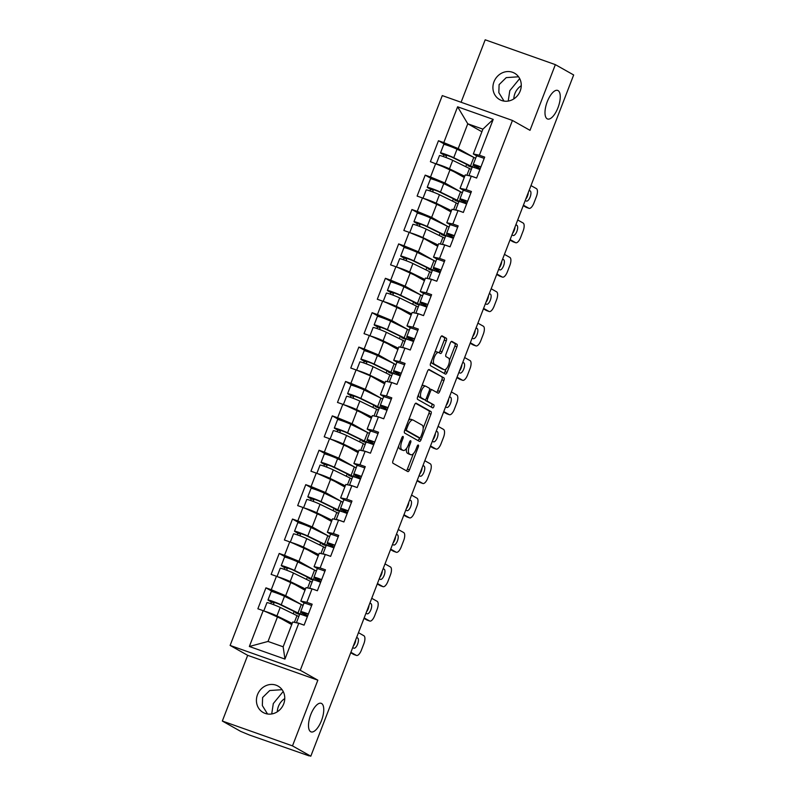 <?xml version="1.0" encoding="UTF-8"?>
<svg xmlns="http://www.w3.org/2000/svg" width="796" height="796" viewBox="0 0 796 796"><rect width="100%" height="100%" fill="white"/><g stroke="black" fill="none" stroke-linecap="round" stroke-linejoin="round"><path stroke-width="1.19" d="M321.574 703.485A15.154 6.069 -70.5 0 1 321.664 720.121A15.154 6.069 -70.5 0 1 311.067 731.882A15.154 6.069 -70.5 0 1 310.679 731.703A15.154 6.069 -70.5 0 1 310.589 715.077A15.154 6.069 -70.5 0 1 321.186 703.316A15.154 6.069 -70.5 0 1 321.574 703.485M283.197 691.485L273.307 703.555L271.715 713.952M558.066 90.595A15.154 6.069 -70.5 0 1 558.165 107.221A15.154 6.069 -70.5 0 1 547.568 118.992A15.154 6.069 -70.5 0 1 547.18 118.813A15.154 6.069 -70.5 0 1 547.081 102.177A15.154 6.069 -70.5 0 1 557.678 90.416A15.154 6.069 -70.5 0 1 558.066 90.595M519.688 78.595L509.808 90.664L508.216 101.062M403.055 436.447A1.632 0.647 109.5 0 0 403.015 436.427A1.632 0.647 109.5 0 0 401.89 437.631L393.025 460.625A2.328 0.935 109.5 0 0 393.005 463.252L407.781 471.58A2.328 0.935 109.5 0 0 407.841 471.61A2.328 0.935 109.5 0 0 409.442 469.879L418.308 446.884A1.632 0.647 109.5 0 0 418.318 445.044A1.632 0.647 109.5 0 0 418.278 445.024A1.632 0.647 109.5 0 0 417.164 446.238L416.019 449.213A7.443 2.975 109.5 0 1 410.905 454.745A7.443 2.975 109.5 0 1 410.716 454.655L409.482 453.969A7.443 2.975 109.5 0 1 409.532 445.561L410.676 442.586A1.632 0.647 109.5 0 0 410.686 440.745A1.632 0.647 109.5 0 0 410.646 440.725A1.632 0.647 109.5 0 0 409.532 441.939L408.378 444.914A7.443 2.975 109.5 0 1 403.274 450.446A7.443 2.975 109.5 0 1 403.084 450.357L401.851 449.66A7.443 2.975 109.5 0 1 401.89 441.253L403.045 438.278A1.632 0.647 109.5 0 0 403.055 436.447M504.027 101.092L498.833 92.654L499.102 84.635L506.226 77.62L518.574 76.784M520.186 91.023A15.154 13.85 119.4 0 1 499.649 99.599A15.154 13.85 119.4 0 1 493.998 81.759A15.154 13.85 119.4 0 1 514.534 73.192A15.154 13.85 119.4 0 1 520.186 91.023M267.526 713.992L262.342 705.555L262.6 697.525L269.735 690.52L282.082 689.684M283.684 703.923A15.154 13.85 119.4 0 1 263.158 712.49A15.154 13.85 119.4 0 1 257.506 694.649A15.154 13.85 119.4 0 1 278.033 686.082A15.154 13.85 119.4 0 1 283.684 703.923M513.828 98.883A15.154 13.85 119.4 0 1 514.913 93.54A15.154 13.85 119.4 0 1 521.261 85.689M277.326 711.773A15.154 13.85 119.4 0 1 278.411 706.43A15.154 13.85 119.4 0 1 284.769 698.58M446.277 340.867A2.328 0.935 109.5 0 0 446.297 338.24L442.148 335.902A2.328 0.935 109.5 0 0 442.088 335.872A2.328 0.935 109.5 0 0 440.496 337.603L430.636 363.135A2.328 0.935 109.5 0 0 430.626 365.762L445.402 374.09A2.328 0.935 109.5 0 0 445.462 374.12A2.328 0.935 109.5 0 0 447.053 372.389L456.914 346.857A2.328 0.935 109.5 0 0 456.924 344.23L451.919 341.404A2.328 0.935 109.5 0 0 451.859 341.375A2.328 0.935 109.5 0 0 450.257 343.106L446.049 354.031A2.328 0.935 109.5 0 0 446.029 356.658L448.516 358.061A6.219 2.487 109.5 0 1 448.556 364.886A6.219 2.487 109.5 0 1 444.208 369.712A6.219 2.487 109.5 0 1 444.049 369.642L434.317 364.16A6.219 2.487 109.5 0 1 434.278 357.334A6.219 2.487 109.5 0 1 438.626 352.509A6.219 2.487 109.5 0 1 438.785 352.578L440.407 353.494A2.328 0.935 109.5 0 0 440.467 353.524A2.328 0.935 109.5 0 0 442.059 351.792L446.277 340.867L444.238 340.141A2.328 0.935 109.5 0 0 444.248 337.514L441.561 336.002M317.843 680.182L247.675 655.337L222.333 721.037L292.49 745.882L317.843 680.182L300.271 670.282L512.445 120.445L530.007 130.335L555.359 64.635L573.667 74.963L310.808 756.2L309.166 755.623M292.49 745.882L310.808 756.2M416.179 403.204A2.328 0.935 109.5 0 0 416.119 403.174A2.328 0.935 109.5 0 0 414.527 404.905L404.666 430.437A2.328 0.935 109.5 0 0 404.657 433.064L419.432 441.392A2.328 0.935 109.5 0 0 419.492 441.422A2.328 0.935 109.5 0 0 421.084 439.69L430.944 414.159A2.328 0.935 109.5 0 0 430.954 411.532L416.059 403.154M417.651 396.786L427.512 371.254A2.328 0.935 109.5 0 1 429.104 369.523A2.328 0.935 109.5 0 1 429.163 369.553L443.939 377.881A2.328 0.935 109.5 0 1 443.929 380.508L439.71 391.433A2.328 0.935 109.5 0 1 438.108 393.164A2.328 0.935 109.5 0 1 438.049 393.134L432.059 389.761A2.328 0.935 109.5 0 0 431.999 389.732A2.328 0.935 109.5 0 0 430.407 391.463L427.611 398.706A2.328 0.935 109.5 0 0 427.591 401.333L433.83 404.846A1.632 0.647 109.5 0 1 433.84 406.637A1.632 0.647 109.5 0 1 432.706 407.9A1.632 0.647 109.5 0 1 432.666 407.88L417.641 399.413A2.328 0.935 109.5 0 1 417.651 396.786M300.271 670.282L230.114 645.437L442.277 95.6L512.445 120.445M445.67 144.792L438.467 140.733L430.387 161.678L450.108 169.538L464.247 177.498M438.467 140.733L443.79 142.613L457.61 106.793L493.202 119.39L479.381 155.22L484.694 157.101L476.615 178.045L471.292 176.165L466.108 189.607L471.421 191.498L463.342 212.433L458.028 210.552L452.834 224.004L458.158 225.885L450.068 246.83L444.755 244.949L439.561 258.392L444.884 260.282L436.805 281.227L431.482 279.336L426.298 292.789L431.611 294.669L423.532 315.614L418.208 313.733L413.025 327.176L418.338 329.066L410.258 350.011L404.945 348.121L399.751 361.573L405.065 363.454L396.985 384.398L391.672 382.518L386.478 395.97L391.801 397.851L383.712 418.795L378.399 416.905L373.205 430.357L378.528 432.238L370.448 453.183L365.125 451.302L359.941 464.755L365.255 466.635L357.175 487.58L351.852 485.699L346.668 499.142L351.981 501.022L343.902 521.967L338.589 520.087L333.395 533.539L338.718 535.419L330.629 556.364L325.315 554.484L320.121 567.926L325.445 569.807L317.365 590.751L312.042 588.871L306.858 602.323L312.171 604.204L304.092 625.149L298.769 623.268L284.948 659.088L249.357 646.491L263.178 610.661L277.595 616.641L291.724 624.601M273.147 591.896L265.944 587.836L257.864 608.781L263.178 610.661M265.944 587.836L271.267 589.717L276.451 576.274L290.858 582.254L304.997 590.214M286.421 557.508L279.217 553.449L271.137 574.394L276.451 576.274M279.217 553.449L284.53 555.329L289.724 541.877L304.132 547.857L318.261 555.817M299.684 523.111L292.49 519.052L284.401 539.996L289.724 541.877M292.49 519.052L297.803 520.932L302.997 507.49L317.405 513.46L331.534 521.43M312.957 488.714L305.754 484.665L297.674 505.599L302.997 507.49M305.754 484.665L311.077 486.545L316.261 473.093L330.678 479.073L344.807 487.033M326.231 454.327L319.027 450.267L310.947 471.212L316.261 473.093M319.027 450.267L324.35 452.148L329.534 438.705L343.942 444.675L358.081 452.645M339.504 419.93L332.3 415.87L324.221 436.815L329.534 438.705M332.3 415.87L337.613 417.761L342.807 404.308L357.215 410.288L371.344 418.248M352.777 385.543L345.573 381.483L337.484 402.428L342.807 404.308M345.573 381.483L350.887 383.364L356.081 369.921L370.488 375.891L384.617 383.861M366.041 351.145L358.837 347.086L350.757 368.031L356.081 369.921M358.837 347.086L364.16 348.976L369.354 335.524L383.762 341.504L397.891 349.464M379.314 316.758L372.11 312.699L364.031 333.643L369.354 335.524M372.11 312.699L377.433 314.579L382.617 301.127L397.025 307.107L411.164 315.077M392.587 282.361L385.383 278.301L377.304 299.246L382.617 301.127M385.383 278.301L390.707 280.182L395.891 266.74L410.298 272.72L424.427 280.68M405.861 247.974L398.657 243.914L390.577 264.859L395.891 266.74M398.657 243.914L403.97 245.795L409.164 232.342L423.572 238.322L437.7 246.292M419.124 213.577L411.93 209.517L403.841 230.462L409.164 232.342M411.93 209.517L417.243 211.398L422.437 197.955L436.845 203.935L450.974 211.895M432.397 179.19L425.193 175.13L417.114 196.075L422.437 197.955M425.193 175.13L430.517 177.011L435.701 163.558M463.7 190.393L460.058 188.344L465.252 174.901L471.292 176.165M450.108 169.538L444.924 182.99L460.556 191.796A11.841 0.756 21.1 0 1 461.72 192.403A11.841 0.756 21.1 0 1 462.317 192.771M460.058 188.344L466.108 189.607M430.517 177.011L444.924 182.99M450.427 224.79L446.785 222.741L451.979 209.288L458.028 210.552M436.845 203.935L431.651 217.378L447.292 226.193M446.785 222.741L452.834 224.004M417.243 211.398L431.651 217.378M437.153 259.178L433.522 257.128L438.705 243.685L444.755 244.949M423.572 238.322L418.378 251.775L434.019 260.581M433.522 257.128L439.561 258.392M403.97 245.795L418.378 251.775M423.88 293.575L420.248 291.525L425.432 278.073L431.482 279.336M410.298 272.72L405.114 286.162L420.746 294.978M420.248 291.525L426.298 292.789M390.707 280.182L405.114 286.162M410.617 327.962L406.975 325.912L412.169 312.47L418.208 313.733M397.025 307.107L391.841 320.559L407.472 329.365A11.841 0.756 21.1 0 1 408.637 329.972A11.841 0.756 21.1 0 1 409.234 330.34M406.975 325.912L413.025 327.176M377.433 314.579L391.841 320.559M397.343 362.359L393.702 360.309L398.895 346.857L404.945 348.121M383.762 341.504L378.568 354.946L394.209 363.762M393.702 360.309L399.751 361.573M364.16 348.976L378.568 354.946M384.07 396.746L380.438 394.697L385.622 381.254L391.672 382.518M370.488 375.891L365.294 389.344L380.936 398.159M380.438 394.697L386.478 395.97M350.887 383.364L365.294 389.344M370.797 431.143L367.165 429.094L372.349 415.641L378.399 416.905M357.215 410.288L352.031 423.731L367.662 432.546M367.165 429.094L373.205 430.357M337.613 417.761L352.031 423.731M357.533 465.541L353.892 463.491L359.086 450.038L365.125 451.302M343.942 444.675L338.758 458.128L354.389 466.944M353.892 463.491L359.941 464.755M324.35 452.148L338.758 458.128M344.26 499.928L340.618 497.878L345.812 484.436L351.852 485.699M330.678 479.073L325.484 492.525L341.126 501.331M340.618 497.878L346.668 499.142M311.077 486.545L325.484 492.525M330.987 534.325L327.355 532.275L332.539 518.823L338.589 520.087M317.405 513.46L312.211 526.912L327.853 535.728M327.355 532.275L333.395 533.539M297.803 520.932L312.211 526.912M317.713 568.712L314.082 566.662L319.266 553.22L325.315 554.484M304.132 547.857L298.948 561.309L314.579 570.115M314.082 566.662L320.121 567.926M284.53 555.329L298.948 561.309M304.44 603.109L300.808 601.06L306.002 587.607L312.042 588.871M290.858 582.254L285.674 595.697L301.306 604.512A11.841 0.756 21.1 0 1 302.47 605.109A11.841 0.756 21.1 0 1 303.067 605.487M300.808 601.06L306.858 602.323M271.267 589.717L285.674 595.697M222.333 721.037L240.641 731.365L249.377 734.997L309.077 755.872M277.595 616.641L268.023 641.447L283.157 646.8L292.729 622.004L298.769 623.268M283.157 646.8L284.948 659.088M249.357 646.491L268.023 641.447M555.359 64.635L485.192 39.8L461.093 102.266M247.675 655.337L230.114 645.437M476.963 156.006L473.331 153.956L482.903 129.151L467.769 123.788L458.197 148.593L473.829 157.409M481.898 131.758L467.769 123.788L457.61 106.793M473.331 153.956L479.381 155.22M482.903 129.151L493.202 119.39M443.79 142.613L458.197 148.593M398.726 445.83A7.443 2.975 109.5 0 0 399.801 448.934L401.851 449.66M401.423 449.77A7.443 2.975 109.5 0 1 401.224 449.72A7.443 2.975 109.5 0 1 401.035 449.631L399.801 448.934M406.507 448.437A7.443 2.975 109.5 0 0 407.443 453.242L409.482 453.969M409.064 454.068A7.443 2.975 109.5 0 1 408.855 454.019A7.443 2.975 109.5 0 1 408.666 453.929L407.443 453.242M406.318 470.754A2.328 0.935 109.5 0 0 407.393 469.152L413.373 453.66M423.183 428.228L428.895 413.432A2.328 0.935 109.5 0 0 428.915 410.806L415.592 403.303M417.97 440.566A2.328 0.935 109.5 0 0 419.044 438.964L419.502 437.79M406.736 428.706A1.632 0.647 109.5 0 0 406.726 430.546L419.701 437.85A1.632 0.647 109.5 0 0 419.741 437.87A1.632 0.647 109.5 0 0 420.855 436.666L422.069 433.522A7.443 2.975 109.5 0 0 422.109 425.124L413.243 420.119A7.443 2.975 109.5 0 0 413.054 420.039A7.443 2.975 109.5 0 0 407.95 425.571L406.736 428.706L405.502 428.268M417.741 437.163A1.632 0.647 109.5 0 1 417.691 437.143A1.632 0.647 109.5 0 1 417.651 437.133L404.865 429.92M411.204 419.402A7.443 2.975 109.5 0 0 411.015 419.313A7.443 2.975 109.5 0 0 408.547 420.397M428.576 369.652L443.939 377.881M436.596 392.309A2.328 0.935 109.5 0 0 437.661 390.707L441.88 379.782A2.328 0.935 109.5 0 0 441.899 377.155M431.939 389.712L430.019 389.035A2.328 0.935 109.5 0 0 429.959 389.005A2.328 0.935 109.5 0 0 429.601 389.035M425.213 399.761A2.328 0.935 109.5 0 0 425.552 400.607L433.83 404.846M431.124 407.015A1.632 0.647 109.5 0 0 431.939 405.433A1.632 0.647 109.5 0 0 431.79 404.129M425.84 386.249A6.219 2.487 109.5 0 0 425.681 386.179A6.219 2.487 109.5 0 0 421.333 391.005A6.219 2.487 109.5 0 0 421.373 397.831L424.805 399.761A2.328 0.935 109.5 0 0 424.865 399.791A2.328 0.935 109.5 0 0 426.457 398.06L429.253 390.806A2.328 0.935 109.5 0 0 429.273 388.179L425.84 386.249M423.8 385.533A6.219 2.487 109.5 0 0 423.641 385.453A6.219 2.487 109.5 0 0 421.741 386.199M418.437 394.766A6.219 2.487 109.5 0 0 419.333 397.105L421.373 397.831M422.875 399.085A2.328 0.935 109.5 0 1 422.815 399.065A2.328 0.935 109.5 0 1 422.756 399.035L419.333 397.105M438.944 352.668A2.328 0.935 109.5 0 0 440.019 351.066L444.238 340.141M436.745 351.852A6.219 2.487 109.5 0 0 436.586 351.782A6.219 2.487 109.5 0 0 434.765 352.449M431.382 361.215A6.219 2.487 109.5 0 0 432.278 363.434L434.317 364.16M442.327 369.026A6.219 2.487 109.5 0 1 442.158 368.986A6.219 2.487 109.5 0 1 441.999 368.916L432.278 363.434M449.402 360.28L454.864 346.131A2.328 0.935 109.5 0 0 454.884 343.504L451.332 341.504M443.939 373.264A2.328 0.935 109.5 0 0 445.014 371.662L446.029 369.036M299.664 614.293A11.841 0.756 21.1 0 1 297.784 613.855L295.495 612.85A8.766 0.557 -158.9 0 0 297.147 613.139A8.766 0.557 -158.9 0 0 296.54 612.661A8.766 0.557 -158.9 0 0 295.644 612.204L278.879 604.015L270.849 601.109L273.605 602.731A1.423 0.567 109.5 0 1 273.466 604.632M270.819 603.676A1.423 0.567 -70.5 0 0 270.948 601.796L268.521 600.423A7.811 0.497 21.1 0 1 267.983 600.005A7.811 0.497 21.1 0 1 273.147 601.487A7.811 0.497 21.1 0 1 281.227 604.801L297.993 612.98A11.841 0.756 21.1 0 1 299.197 613.597A11.841 0.756 21.1 0 1 300.012 614.213M292.072 623.696A8.766 0.557 -158.9 0 0 291.356 623.338L267.207 612.333M263.775 610.91L266.959 602.652A7.811 0.497 21.1 0 1 272.132 604.134A7.811 0.497 21.1 0 1 280.202 607.438L296.978 615.626A11.841 0.756 21.1 0 1 298.172 616.243A11.841 0.756 21.1 0 1 298.769 616.621M294.162 611.477L293.256 613.815M289.863 622.611L289.565 623.387M264.541 611.228A7.811 0.497 21.1 0 1 276.928 615.925L292.192 623.377M291.853 624.273L291.197 623.984A8.766 0.557 -158.9 0 0 291.893 624.163M291.426 623.367L291.197 623.984M302.211 612.9L301.555 614.612M267.983 600.005L271.257 591.518A7.811 0.497 21.1 0 1 276.421 593A7.811 0.497 21.1 0 1 284.5 596.303L301.266 604.492L297.993 612.98M295.724 612.233L295.495 612.85M308.38 614.014A7.811 0.497 -158.9 0 0 300.709 611.587A7.811 0.497 -158.9 0 0 300.798 611.726L305.475 615.626A11.841 0.756 -158.9 0 0 306.152 616.064A11.841 0.756 -158.9 0 0 307.107 616.562M311.664 605.527A7.811 0.497 -158.9 0 0 303.982 603.099L300.709 611.587M307.584 616.084L303.575 612.701L308.311 614.204M355.752 639.725A5.443 2.179 -70.5 0 1 353.255 646.183M354.041 654.561A7.104 2.846 -70.5 0 1 353.842 654.511A7.104 2.846 -70.5 0 1 353.663 654.421L356.329 655.367L350.897 652.302M350.718 652.76L353.663 654.421M307.365 616.661A7.811 0.497 -158.9 0 0 299.684 614.233L296.41 622.721A7.811 0.497 -158.9 0 0 296.42 622.77M303.953 625.099A7.811 0.497 -158.9 0 0 296.41 622.721M358.469 632.681L363.891 635.745A7.104 2.846 109.5 0 1 363.852 643.775L361.384 650.163A7.104 2.846 109.5 0 1 356.509 655.446L353.842 654.511M356.638 637.427L357.633 637.984A5.443 2.179 -70.5 0 1 357.673 643.964A5.443 2.179 -70.5 0 1 353.862 648.193A5.443 2.179 -70.5 0 1 353.723 648.133L352.718 647.566M312.937 579.896A11.841 0.756 21.1 0 1 311.057 579.458L308.758 578.453A8.766 0.557 -158.9 0 0 310.41 578.742A8.766 0.557 -158.9 0 0 309.803 578.264A8.766 0.557 -158.9 0 0 308.918 577.806L292.152 569.628L284.122 566.722L286.878 568.344A1.423 0.567 109.5 0 1 286.739 570.235M284.092 569.279A1.423 0.567 -70.5 0 0 284.212 567.399L281.794 566.036A7.811 0.497 21.1 0 1 281.247 565.608L284.53 557.12A7.811 0.497 21.1 0 1 289.694 558.613A7.811 0.497 21.1 0 1 297.774 561.916L314.539 570.095A11.841 0.756 21.1 0 1 315.743 570.722A11.841 0.756 21.1 0 1 316.33 571.09M281.247 565.608A7.811 0.497 21.1 0 1 286.421 567.1A7.811 0.497 21.1 0 1 294.5 570.404L311.266 578.583A11.841 0.756 21.1 0 1 312.47 579.209A11.841 0.756 21.1 0 1 313.286 579.826L314.211 577.448M305.346 589.309A8.766 0.557 -158.9 0 0 304.619 588.94L280.481 577.946M277.038 576.513L280.232 568.254A7.811 0.497 21.1 0 1 285.396 569.747A7.811 0.497 21.1 0 1 293.475 573.05L310.241 581.229A11.841 0.756 21.1 0 1 311.445 581.856A11.841 0.756 21.1 0 1 312.042 582.224M307.435 577.08L306.53 579.418M303.137 588.214L302.838 589M277.814 576.831A7.811 0.497 21.1 0 1 290.202 581.538L305.465 588.99M305.127 589.876L304.47 589.587A8.766 0.557 -158.9 0 0 305.157 589.776M304.699 588.98L304.47 589.587M315.485 578.513L314.828 580.214M308.997 577.846L308.758 578.453M326.211 545.509A11.841 0.756 21.1 0 1 324.33 545.071L322.032 544.066A8.766 0.557 -158.9 0 0 323.683 544.345A8.766 0.557 -158.9 0 0 323.077 543.877A8.766 0.557 -158.9 0 0 322.191 543.409L305.425 535.23L297.396 532.325L300.142 533.947A1.423 0.567 109.5 0 1 300.012 535.847M297.356 534.892A1.423 0.567 -70.5 0 0 297.485 533.012L295.057 531.638A7.811 0.497 21.1 0 1 294.52 531.221L297.794 522.733A7.811 0.497 21.1 0 1 302.968 524.216A7.811 0.497 21.1 0 1 311.047 527.519L327.813 535.708A11.841 0.756 21.1 0 1 329.017 536.325A11.841 0.756 21.1 0 1 329.604 536.703M294.52 531.221A7.811 0.497 21.1 0 1 299.694 532.703A7.811 0.497 21.1 0 1 307.773 536.007L324.539 544.195A11.841 0.756 21.1 0 1 325.733 544.812A11.841 0.756 21.1 0 1 326.559 545.429L327.484 543.061M318.609 554.912A8.766 0.557 -158.9 0 0 317.893 554.543L293.744 543.549M290.311 542.126L293.505 533.867A7.811 0.497 21.1 0 1 298.669 535.35A7.811 0.497 21.1 0 1 306.749 538.653L323.514 546.842A11.841 0.756 21.1 0 1 324.718 547.459A11.841 0.756 21.1 0 1 325.305 547.827M320.698 542.693L319.803 545.031M316.41 553.817L316.102 554.603M291.077 542.444A7.811 0.497 21.1 0 1 303.475 547.141L318.738 554.593M318.39 555.489L317.733 555.2A8.766 0.557 -158.9 0 0 318.43 555.379M317.972 554.583L317.733 555.2M328.748 544.116L328.091 545.827M322.271 543.449L322.032 544.066M339.474 511.112A11.841 0.756 21.1 0 1 337.594 510.674L335.305 509.669A8.766 0.557 -158.9 0 0 336.957 509.957A8.766 0.557 -158.9 0 0 336.35 509.48A8.766 0.557 -158.9 0 0 335.464 509.022L318.689 500.843L310.669 497.938L313.415 499.56A1.423 0.567 109.5 0 1 313.286 501.45M310.629 500.495A1.423 0.567 -70.5 0 0 310.758 498.614L308.331 497.251A7.811 0.497 21.1 0 1 307.793 496.823L311.067 488.336A7.811 0.497 21.1 0 1 316.241 489.829A7.811 0.497 21.1 0 1 324.31 493.132L341.086 501.311A11.841 0.756 21.1 0 1 342.28 501.938A11.841 0.756 21.1 0 1 342.877 502.306M307.793 496.823A7.811 0.497 21.1 0 1 312.957 498.316A7.811 0.497 21.1 0 1 321.037 501.619L337.803 509.798A11.841 0.756 21.1 0 1 339.006 510.425A11.841 0.756 21.1 0 1 339.832 511.042L340.758 508.664M331.882 520.524A8.766 0.557 -158.9 0 0 331.166 520.156L307.017 509.161M303.584 507.729L306.768 499.47A7.811 0.497 21.1 0 1 311.942 500.963A7.811 0.497 21.1 0 1 320.022 504.266L336.788 512.445A11.841 0.756 21.1 0 1 337.992 513.072A11.841 0.756 21.1 0 1 338.579 513.44M333.972 508.296L333.066 510.634M329.673 519.43L329.375 520.216M304.351 508.047A7.811 0.497 21.1 0 1 316.748 512.753L332.012 520.206M331.663 521.091L331.007 520.803A8.766 0.557 -158.9 0 0 331.703 520.992M331.245 520.196L331.007 520.803M342.021 509.729L341.365 511.43M335.544 509.062L335.305 509.669M352.747 476.724A11.841 0.756 21.1 0 1 350.867 476.287L348.578 475.282A8.766 0.557 -158.9 0 0 350.23 475.56A8.766 0.557 -158.9 0 0 349.623 475.093A8.766 0.557 -158.9 0 0 348.728 474.625L331.962 466.446L323.932 463.541L326.688 465.163A1.423 0.567 109.5 0 1 326.549 467.063M323.902 466.098A1.423 0.567 -70.5 0 0 324.032 464.227L321.604 462.854A7.811 0.497 21.1 0 1 321.067 462.436L324.34 453.949A7.811 0.497 21.1 0 1 329.504 455.431A7.811 0.497 21.1 0 1 337.584 458.735L354.349 466.924A11.841 0.756 21.1 0 1 355.553 467.541A11.841 0.756 21.1 0 1 356.15 467.909M321.067 462.436A7.811 0.497 21.1 0 1 326.231 463.919A7.811 0.497 21.1 0 1 334.31 467.222L351.076 475.411A11.841 0.756 21.1 0 1 352.28 476.028A11.841 0.756 21.1 0 1 353.106 476.645L354.021 474.277M345.156 486.127A8.766 0.557 -158.9 0 0 344.439 485.759L320.29 474.764M316.858 473.341L320.042 465.083A7.811 0.497 21.1 0 1 325.216 466.565A7.811 0.497 21.1 0 1 333.285 469.869L350.061 478.058A11.841 0.756 21.1 0 1 351.255 478.675A11.841 0.756 21.1 0 1 351.852 479.043M347.245 473.899L346.34 476.237M342.947 485.033L342.648 485.819M317.624 473.66A7.811 0.497 21.1 0 1 330.012 478.356L345.275 485.809M344.937 486.694L344.28 486.406A8.766 0.557 -158.9 0 0 344.976 486.595M344.519 485.799L344.28 486.406M355.295 475.331L354.638 477.043M348.807 474.665L348.578 475.282M366.021 442.327A11.841 0.756 21.1 0 1 364.14 441.889L361.842 440.885A8.766 0.557 -158.9 0 0 363.493 441.173A8.766 0.557 -158.9 0 0 362.896 440.695A8.766 0.557 -158.9 0 0 362.001 440.238L345.235 432.049L337.205 429.153L339.962 430.775A1.423 0.567 109.5 0 1 339.822 432.666M337.176 431.711A1.423 0.567 -70.5 0 0 337.295 429.83L334.877 428.467A7.811 0.497 21.1 0 1 334.33 428.039L337.613 419.552A7.811 0.497 21.1 0 1 342.777 421.044A7.811 0.497 21.1 0 1 350.857 424.348L367.623 432.526A11.841 0.756 21.1 0 1 368.827 433.153A11.841 0.756 21.1 0 1 369.414 433.522M334.33 428.039A7.811 0.497 21.1 0 1 339.504 429.532A7.811 0.497 21.1 0 1 347.583 432.835L364.349 441.014A11.841 0.756 21.1 0 1 365.553 441.641A11.841 0.756 21.1 0 1 366.369 442.258L367.294 439.88M358.429 451.74A8.766 0.557 -158.9 0 0 357.702 451.372L333.564 440.367M330.131 438.944L333.315 430.686A7.811 0.497 21.1 0 1 338.479 432.168A7.811 0.497 21.1 0 1 346.559 435.482L363.324 443.661A11.841 0.756 21.1 0 1 364.528 444.287A11.841 0.756 21.1 0 1 365.125 444.656M360.518 439.511L359.613 441.85M356.22 450.645L355.921 451.422M330.897 439.263A7.811 0.497 21.1 0 1 343.285 443.969L358.548 451.412M358.21 452.307L357.553 452.019A8.766 0.557 -158.9 0 0 358.25 452.208M357.782 451.412L357.553 452.019M368.568 440.944L367.911 442.646M362.08 440.278L361.842 440.885M321.654 579.627A7.811 0.497 -158.9 0 0 313.982 577.2A7.811 0.497 -158.9 0 0 314.072 577.329L318.738 581.229A11.841 0.756 -158.9 0 0 319.425 581.667A11.841 0.756 -158.9 0 0 320.38 582.174M324.927 571.14A7.811 0.497 -158.9 0 0 317.256 568.712L313.982 577.2M320.858 581.687L316.848 578.304L321.584 579.806M369.016 605.328A5.443 2.179 -70.5 0 1 366.528 611.786M367.314 620.164A7.104 2.846 -70.5 0 1 367.115 620.114A7.104 2.846 -70.5 0 1 366.936 620.034L369.593 620.97L364.16 617.915M363.991 618.373L366.936 620.034M320.639 582.274A7.811 0.497 -158.9 0 0 312.957 579.846L309.684 588.334A7.811 0.497 -158.9 0 0 309.694 588.383M317.226 590.712A7.811 0.497 -158.9 0 0 309.684 588.334M371.732 598.293L377.165 601.348A7.104 2.846 109.5 0 1 377.125 609.378L374.657 615.776A7.104 2.846 109.5 0 1 369.782 621.059L367.115 620.114M369.911 603.03L370.906 603.597A5.443 2.179 -70.5 0 1 370.936 609.567A5.443 2.179 -70.5 0 1 367.135 613.796A5.443 2.179 -70.5 0 1 366.996 613.736L365.991 613.169M334.927 545.23A7.811 0.497 -158.9 0 0 327.246 542.802A7.811 0.497 -158.9 0 0 327.345 542.942L332.012 546.842A11.841 0.756 -158.9 0 0 332.688 547.28A11.841 0.756 -158.9 0 0 333.643 547.777M338.2 536.743A7.811 0.497 -158.9 0 0 330.519 534.315L327.246 542.802M334.131 547.3L330.121 543.917L334.857 545.419M382.289 570.941A5.443 2.179 -70.5 0 1 379.801 577.398M380.578 585.776A7.104 2.846 -70.5 0 1 380.389 585.727A7.104 2.846 -70.5 0 1 380.209 585.637L382.866 586.582L377.433 583.518M377.254 583.975L380.209 585.637M333.902 547.877A7.811 0.497 -158.9 0 0 326.231 545.449L322.957 553.936A7.811 0.497 -158.9 0 0 322.967 553.986M330.489 556.314A7.811 0.497 -158.9 0 0 322.957 553.936M385.005 563.896L390.438 566.961A7.104 2.846 109.5 0 1 390.398 574.991L387.931 581.378A7.104 2.846 109.5 0 1 383.045 586.662L380.389 585.727M383.175 568.643L384.179 569.2A5.443 2.179 -70.5 0 1 384.209 575.18A5.443 2.179 -70.5 0 1 380.398 579.408A5.443 2.179 -70.5 0 1 380.259 579.339L379.264 578.782M348.2 510.843A7.811 0.497 -158.9 0 0 340.519 508.415A7.811 0.497 -158.9 0 0 340.608 508.545L345.285 512.445A11.841 0.756 -158.9 0 0 345.962 512.883A11.841 0.756 -158.9 0 0 346.917 513.39M351.474 502.356A7.811 0.497 -158.9 0 0 343.792 499.928L340.519 508.415M347.404 512.903L343.394 509.52L348.131 511.022M395.562 536.544A5.443 2.179 -70.5 0 1 393.075 543.001M393.851 551.379A7.104 2.846 -70.5 0 1 393.662 551.33A7.104 2.846 -70.5 0 1 393.483 551.25L396.139 552.185L390.707 549.131M390.528 549.588L393.483 551.25M347.175 513.49A7.811 0.497 -158.9 0 0 339.494 511.062L336.22 519.549A7.811 0.497 -158.9 0 0 336.23 519.599M343.763 521.917A7.811 0.497 -158.9 0 0 336.22 519.549M398.279 529.509L403.711 532.564A7.104 2.846 109.5 0 1 403.662 540.593L401.194 546.991A7.104 2.846 109.5 0 1 396.318 552.275L393.662 551.33M396.448 534.245L397.443 534.812A5.443 2.179 -70.5 0 1 397.483 540.783A5.443 2.179 -70.5 0 1 393.672 545.011A5.443 2.179 -70.5 0 1 393.532 544.952L392.537 544.384M361.474 476.446A7.811 0.497 -158.9 0 0 353.792 474.018A7.811 0.497 -158.9 0 0 353.882 474.157L358.558 478.058A11.841 0.756 -158.9 0 0 359.235 478.495A11.841 0.756 -158.9 0 0 360.19 478.993M364.747 467.958A7.811 0.497 -158.9 0 0 357.066 465.531L353.792 474.018M360.678 478.515L356.658 475.132L361.394 476.635M408.836 502.157A5.443 2.179 -70.5 0 1 406.338 508.604M407.124 516.982A7.104 2.846 -70.5 0 1 406.935 516.932A7.104 2.846 -70.5 0 1 406.746 516.853L409.413 517.798L403.98 514.733M403.801 515.191L406.746 516.853M360.449 479.092A7.811 0.497 -158.9 0 0 352.767 476.665L349.494 485.152A7.811 0.497 -158.9 0 0 349.504 485.202M357.036 487.53A7.811 0.497 -158.9 0 0 349.494 485.152M411.552 495.112L416.985 498.177A7.104 2.846 109.5 0 1 416.935 506.206L414.467 512.594A7.104 2.846 109.5 0 1 409.592 517.878L406.935 516.932M409.721 499.858L410.716 500.415A5.443 2.179 -70.5 0 1 410.756 506.395A5.443 2.179 -70.5 0 1 406.945 510.624A5.443 2.179 -70.5 0 1 406.806 510.554L405.811 509.997M374.737 442.059A7.811 0.497 -158.9 0 0 367.065 439.631A7.811 0.497 -158.9 0 0 367.155 439.76L371.832 443.661A11.841 0.756 -158.9 0 0 372.508 444.098A11.841 0.756 -158.9 0 0 373.463 444.606M378.01 433.571A7.811 0.497 -158.9 0 0 370.339 431.143L367.065 439.631M373.941 444.118L369.931 440.735L374.667 442.238M422.099 467.759A5.443 2.179 -70.5 0 1 419.611 474.217M420.397 482.595A7.104 2.846 -70.5 0 1 420.198 482.545A7.104 2.846 -70.5 0 1 420.019 482.466L422.676 483.401L417.253 480.346M417.074 480.804L420.019 482.466M373.722 444.705A7.811 0.497 -158.9 0 0 366.041 442.277L362.767 450.765A7.811 0.497 -158.9 0 0 362.777 450.815M370.309 453.133A7.811 0.497 -158.9 0 0 362.767 450.765M424.815 460.725L430.248 463.779A7.104 2.846 109.5 0 1 430.208 471.809L427.741 478.207A7.104 2.846 109.5 0 1 422.865 483.49L420.198 482.545M422.994 465.461L423.989 466.028A5.443 2.179 -70.5 0 1 424.019 471.998A5.443 2.179 -70.5 0 1 420.218 476.227A5.443 2.179 -70.5 0 1 420.079 476.167L419.074 475.6M379.294 407.94A11.841 0.756 21.1 0 1 377.413 407.502L375.115 406.487A8.766 0.557 -158.9 0 0 376.767 406.776A8.766 0.557 -158.9 0 0 376.16 406.308A8.766 0.557 -158.9 0 0 375.274 405.841L358.508 397.662L350.479 394.756L353.225 396.378A1.423 0.567 109.5 0 1 353.096 398.279M350.439 397.313A1.423 0.567 -70.5 0 0 350.568 395.443L348.141 394.07A7.811 0.497 21.1 0 1 347.603 393.652L350.877 385.165A7.811 0.497 21.1 0 1 356.051 386.647A7.811 0.497 21.1 0 1 364.13 389.95L380.896 398.139A11.841 0.756 21.1 0 1 382.1 398.756A11.841 0.756 21.1 0 1 382.687 399.124M347.603 393.652A7.811 0.497 21.1 0 1 352.777 395.134A7.811 0.497 21.1 0 1 360.857 398.438L377.622 406.627A11.841 0.756 21.1 0 1 378.826 407.244A11.841 0.756 21.1 0 1 379.642 407.86L380.568 405.492M371.692 417.343A8.766 0.557 -158.9 0 0 370.976 416.975L346.827 405.98M343.394 404.557L346.588 396.299A7.811 0.497 21.1 0 1 351.752 397.781A7.811 0.497 21.1 0 1 359.832 401.085L376.598 409.273A11.841 0.756 21.1 0 1 377.801 409.89A11.841 0.756 21.1 0 1 378.389 410.258M373.782 405.114L372.886 407.452M369.493 416.248L369.185 417.034M344.161 404.875A7.811 0.497 21.1 0 1 356.558 409.572L371.822 417.024M371.473 417.91L370.817 417.621A8.766 0.557 -158.9 0 0 371.513 417.81M371.055 417.014L370.817 417.621M381.841 406.547L381.175 408.258M375.354 405.88L375.115 406.487M388.01 407.661A7.811 0.497 -158.9 0 0 380.329 405.234A7.811 0.497 -158.9 0 0 380.428 405.373L385.095 409.273A11.841 0.756 -158.9 0 0 385.771 409.711A11.841 0.756 -158.9 0 0 386.727 410.209M391.284 399.174A7.811 0.497 -158.9 0 0 383.612 396.746L380.329 405.234M387.214 409.731L383.204 406.348L387.941 407.85M435.372 433.372A5.443 2.179 -70.5 0 1 432.885 439.82M433.661 448.198A7.104 2.846 -70.5 0 1 433.472 448.148A7.104 2.846 -70.5 0 1 433.293 448.068L435.949 449.014L430.517 445.949M430.347 446.407L433.293 448.068M386.985 410.308A7.811 0.497 -158.9 0 0 379.314 407.88L376.04 416.368A7.811 0.497 -158.9 0 0 376.05 416.417M383.582 418.746A7.811 0.497 -158.9 0 0 376.04 416.368M438.089 426.328L443.521 429.392A7.104 2.846 109.5 0 1 443.481 437.422L441.014 443.81A7.104 2.846 109.5 0 1 436.128 449.093L433.472 448.148M436.258 431.064L437.263 431.631A5.443 2.179 -70.5 0 1 437.293 437.611A5.443 2.179 -70.5 0 1 433.482 441.84A5.443 2.179 -70.5 0 1 433.342 441.77L432.347 441.213M392.557 373.543A11.841 0.756 21.1 0 1 390.677 373.105L388.388 372.1A8.766 0.557 -158.9 0 0 390.04 372.389A8.766 0.557 -158.9 0 0 389.433 371.911A8.766 0.557 -158.9 0 0 388.548 371.453L371.772 363.265L363.752 360.369L366.498 361.991A1.423 0.567 109.5 0 1 366.369 363.881M363.712 362.926A1.423 0.567 -70.5 0 0 363.842 361.046L361.414 359.683A7.811 0.497 21.1 0 1 360.877 359.255L364.15 350.767A7.811 0.497 21.1 0 1 369.324 352.25A7.811 0.497 21.1 0 1 377.404 355.563L394.169 363.742A11.841 0.756 21.1 0 1 395.363 364.369A11.841 0.756 21.1 0 1 395.96 364.737M360.877 359.255A7.811 0.497 21.1 0 1 366.051 360.747A7.811 0.497 21.1 0 1 374.12 364.051L390.896 372.23A11.841 0.756 21.1 0 1 392.09 372.856A11.841 0.756 21.1 0 1 392.916 373.473L393.841 371.095M384.965 382.956A8.766 0.557 -158.9 0 0 384.249 382.587L367.483 374.399L360.1 371.583M356.668 370.16L359.852 361.901A7.811 0.497 21.1 0 1 365.026 363.384A7.811 0.497 21.1 0 1 373.105 366.697L389.871 374.876A11.841 0.756 21.1 0 1 391.075 375.503A11.841 0.756 21.1 0 1 391.662 375.871M387.055 370.727L386.16 373.065M382.757 381.861L382.458 382.637M357.434 370.478A7.811 0.497 21.1 0 1 369.832 375.185L385.095 382.627M384.747 383.523L384.09 383.234A8.766 0.557 -158.9 0 0 384.786 383.423M384.329 382.627L384.09 383.234M395.105 372.16L394.448 373.861M388.627 371.493L388.388 372.1M401.284 373.274A7.811 0.497 -158.9 0 0 393.602 370.846A7.811 0.497 -158.9 0 0 393.692 370.976L398.368 374.876A11.841 0.756 -158.9 0 0 399.045 375.314A11.841 0.756 -158.9 0 0 400 375.811M404.557 364.787A7.811 0.497 -158.9 0 0 396.876 362.359L393.602 370.846M400.488 375.334L396.478 371.951L401.214 373.453M448.645 398.975A5.443 2.179 -70.5 0 1 446.158 405.433M446.934 413.811A7.104 2.846 -70.5 0 1 446.745 413.761A7.104 2.846 -70.5 0 1 446.566 413.681L449.223 414.616L443.79 411.562M443.611 412.02L446.566 413.681M400.259 375.921A7.811 0.497 -158.9 0 0 392.587 373.493L389.304 381.98A7.811 0.497 -158.9 0 0 389.314 382.03M396.846 384.349A7.811 0.497 -158.9 0 0 389.304 381.98M451.362 391.94L456.795 394.995A7.104 2.846 109.5 0 1 456.755 403.025L454.287 409.423A7.104 2.846 109.5 0 1 449.402 414.696L446.745 413.761M449.531 396.677L450.536 397.234A5.443 2.179 -70.5 0 1 450.566 403.214A5.443 2.179 -70.5 0 1 446.755 407.443A5.443 2.179 -70.5 0 1 446.616 407.383L445.621 406.816M405.831 339.156A11.841 0.756 21.1 0 1 403.95 338.718L401.662 337.703A8.766 0.557 -158.9 0 0 403.313 337.992A8.766 0.557 -158.9 0 0 402.706 337.524A8.766 0.557 -158.9 0 0 401.811 337.056L385.045 328.877L377.015 325.972L379.772 327.594A1.423 0.567 109.5 0 1 379.632 329.494M376.986 328.529A1.423 0.567 -70.5 0 0 377.115 326.649L374.687 325.285A7.811 0.497 21.1 0 1 374.15 324.868A7.811 0.497 21.1 0 1 379.314 326.35A7.811 0.497 21.1 0 1 387.393 329.653L404.159 337.842A11.841 0.756 21.1 0 1 405.363 338.459A11.841 0.756 21.1 0 1 406.189 339.076L407.104 336.698M398.239 348.558A8.766 0.557 -158.9 0 0 397.522 348.19L373.374 337.196M369.941 335.773L373.125 327.504A7.811 0.497 21.1 0 1 378.299 328.997A7.811 0.497 21.1 0 1 386.378 332.3L403.144 340.479A11.841 0.756 21.1 0 1 404.338 341.106A11.841 0.756 21.1 0 1 404.935 341.474M400.328 336.33L399.423 338.668M396.03 347.464L395.731 348.25M370.707 336.091A7.811 0.497 21.1 0 1 383.095 340.788L398.358 348.24M398.02 349.126L397.363 348.837A8.766 0.557 -158.9 0 0 398.06 349.026M397.602 348.23L397.363 348.837M408.378 337.763L407.721 339.464M374.15 324.868L377.423 316.38A7.811 0.497 21.1 0 1 382.587 317.863A7.811 0.497 21.1 0 1 390.667 321.166L407.433 329.355L404.159 337.842M401.89 337.096L401.662 337.703M414.557 338.877A7.811 0.497 -158.9 0 0 406.875 336.449A7.811 0.497 -158.9 0 0 406.965 336.589L411.641 340.489A11.841 0.756 -158.9 0 0 412.318 340.927A11.841 0.756 -158.9 0 0 413.273 341.424M417.83 330.39A7.811 0.497 -158.9 0 0 410.149 327.962L406.875 336.449M413.761 340.937L409.751 337.554L414.477 339.066M461.919 364.588A5.443 2.179 -70.5 0 1 459.421 371.035M460.207 379.413A7.104 2.846 -70.5 0 1 460.018 379.364A7.104 2.846 -70.5 0 1 459.829 379.284L462.496 380.229L457.063 377.165M456.884 377.622L459.829 379.284M413.532 341.524A7.811 0.497 -158.9 0 0 405.851 339.096L402.577 347.583A7.811 0.497 -158.9 0 0 402.587 347.633M410.119 349.961A7.811 0.497 -158.9 0 0 402.577 347.583M464.635 357.543L470.068 360.608A7.104 2.846 109.5 0 1 470.018 368.628L467.55 375.025A7.104 2.846 109.5 0 1 462.675 380.309L460.018 379.364M462.804 362.28L463.799 362.847A5.443 2.179 -70.5 0 1 463.839 368.827A5.443 2.179 -70.5 0 1 460.028 373.055A5.443 2.179 -70.5 0 1 459.889 372.986L458.894 372.428M419.104 304.759A11.841 0.756 21.1 0 1 417.223 304.321L414.935 303.316A8.766 0.557 -158.9 0 0 416.577 303.604A8.766 0.557 -158.9 0 0 415.98 303.127A8.766 0.557 -158.9 0 0 415.084 302.669L398.318 294.48L390.289 291.575L393.045 293.207A1.423 0.567 109.5 0 1 392.906 295.097M390.259 294.142A1.423 0.567 -70.5 0 0 390.388 292.261L387.96 290.898A7.811 0.497 21.1 0 1 387.413 290.47L390.697 281.983A7.811 0.497 21.1 0 1 395.861 283.466A7.811 0.497 21.1 0 1 403.94 286.779L420.706 294.958A11.841 0.756 21.1 0 1 421.91 295.585A11.841 0.756 21.1 0 1 422.507 295.953M387.413 290.47A7.811 0.497 21.1 0 1 392.587 291.953A7.811 0.497 21.1 0 1 400.667 295.266L417.432 303.445A11.841 0.756 21.1 0 1 418.636 304.072A11.841 0.756 21.1 0 1 419.452 304.679L420.378 302.311M411.512 314.171A8.766 0.557 -158.9 0 0 410.786 313.803L386.647 302.798M383.214 301.376L386.398 293.117A7.811 0.497 21.1 0 1 391.562 294.6A7.811 0.497 21.1 0 1 399.642 297.913L416.407 306.092A11.841 0.756 21.1 0 1 417.611 306.709A11.841 0.756 21.1 0 1 418.208 307.087M413.602 301.943L412.696 304.281M409.303 313.077L409.005 313.853M383.98 301.694A7.811 0.497 21.1 0 1 396.368 306.4L411.631 313.843M411.293 314.738L410.637 314.45A8.766 0.557 -158.9 0 0 411.333 314.639M410.865 313.843L410.637 314.45M421.651 303.375L420.994 305.077M415.164 302.709L414.935 303.316M427.82 304.49A7.811 0.497 -158.9 0 0 420.149 302.062A7.811 0.497 -158.9 0 0 420.238 302.191L424.915 306.092A11.841 0.756 -158.9 0 0 425.591 306.53A11.841 0.756 -158.9 0 0 426.547 307.027M431.104 296.003A7.811 0.497 -158.9 0 0 423.422 293.575L420.149 302.062M427.024 306.55L423.014 303.167L427.75 304.669M475.182 330.191A5.443 2.179 -70.5 0 1 472.695 336.648M473.481 345.026A7.104 2.846 -70.5 0 1 473.282 344.976A7.104 2.846 -70.5 0 1 473.103 344.887L475.759 345.832L470.337 342.768M470.157 343.225L473.103 344.887M426.805 307.127A7.811 0.497 -158.9 0 0 419.124 304.699L415.85 313.196A7.811 0.497 -158.9 0 0 415.86 313.236M423.392 315.564A7.811 0.497 -158.9 0 0 415.85 313.196M477.908 323.146L483.331 326.211A7.104 2.846 109.5 0 1 483.291 334.24L480.824 340.628A7.104 2.846 109.5 0 1 475.948 345.912L473.282 344.976M476.078 327.892L477.073 328.45A5.443 2.179 -70.5 0 1 477.103 334.429A5.443 2.179 -70.5 0 1 473.302 338.658A5.443 2.179 -70.5 0 1 473.162 338.599L472.157 338.031M432.377 270.361A11.841 0.756 21.1 0 1 430.497 269.934L428.198 268.919A8.766 0.557 -158.9 0 0 429.85 269.207A8.766 0.557 -158.9 0 0 429.243 268.73A8.766 0.557 -158.9 0 0 428.357 268.272L411.592 260.093L403.562 257.188L406.318 258.809A1.423 0.567 109.5 0 1 406.179 260.7M403.522 259.745A1.423 0.567 -70.5 0 0 403.652 257.864L401.234 256.501A7.811 0.497 21.1 0 1 400.686 256.083L403.96 247.586A7.811 0.497 21.1 0 1 409.134 249.078A7.811 0.497 21.1 0 1 417.213 252.382L433.979 260.561A11.841 0.756 21.1 0 1 435.183 261.188A11.841 0.756 21.1 0 1 435.77 261.556M400.686 256.083A7.811 0.497 21.1 0 1 405.861 257.566A7.811 0.497 21.1 0 1 413.94 260.869L430.706 269.048A11.841 0.756 21.1 0 1 431.91 269.675A11.841 0.756 21.1 0 1 432.725 270.292L433.651 267.914M424.785 279.774A8.766 0.557 -158.9 0 0 424.059 279.406L399.92 268.411M396.478 266.978L399.672 258.72A7.811 0.497 21.1 0 1 404.836 260.212A7.811 0.497 21.1 0 1 412.915 263.516L429.681 271.695A11.841 0.756 21.1 0 1 430.885 272.322A11.841 0.756 21.1 0 1 431.482 272.69M426.875 267.546L425.969 269.884M422.577 278.68L422.268 279.466M397.244 267.297A7.811 0.497 21.1 0 1 409.642 272.003L424.905 279.456M424.557 280.341L423.91 280.053A8.766 0.557 -158.9 0 0 424.596 280.242M424.139 279.446L423.91 280.053M434.924 268.978L434.258 270.68M428.437 268.312L428.198 268.919M441.093 270.093A7.811 0.497 -158.9 0 0 433.412 267.665A7.811 0.497 -158.9 0 0 433.512 267.804L438.178 271.705A11.841 0.756 -158.9 0 0 438.865 272.142A11.841 0.756 -158.9 0 0 439.82 272.64M444.367 261.605A7.811 0.497 -158.9 0 0 436.696 259.178L433.412 267.665M440.297 272.152L436.288 268.769L441.024 270.272M488.455 295.804A5.443 2.179 -70.5 0 1 485.968 302.251M486.754 310.629A7.104 2.846 -70.5 0 1 486.555 310.579A7.104 2.846 -70.5 0 1 486.376 310.5L489.033 311.445L483.6 308.38M483.431 308.838L486.376 310.5M440.079 272.739A7.811 0.497 -158.9 0 0 432.397 270.312L429.124 278.799A7.811 0.497 -158.9 0 0 429.134 278.849M436.666 281.177A7.811 0.497 -158.9 0 0 429.124 278.799M491.172 288.759L496.605 291.824A7.104 2.846 109.5 0 1 496.565 299.843L494.097 306.241A7.104 2.846 109.5 0 1 489.212 311.525L486.555 310.579M489.341 293.495L490.346 294.062A5.443 2.179 -70.5 0 1 490.376 300.042A5.443 2.179 -70.5 0 1 486.575 304.261A5.443 2.179 -70.5 0 1 486.436 304.201L485.431 303.644M445.651 235.974A11.841 0.756 21.1 0 1 443.76 235.536L441.472 234.531A8.766 0.557 -158.9 0 0 443.123 234.82A8.766 0.557 -158.9 0 0 442.516 234.342A8.766 0.557 -158.9 0 0 441.631 233.885L424.865 225.696L416.835 222.79L419.582 224.412A1.423 0.567 109.5 0 1 419.452 226.313M416.796 225.358A1.423 0.567 -70.5 0 0 416.925 223.477L414.497 222.104A7.811 0.497 21.1 0 1 413.96 221.686L417.233 213.199A7.811 0.497 21.1 0 1 422.407 214.681A7.811 0.497 21.1 0 1 430.487 217.995L447.252 226.173A11.841 0.756 21.1 0 1 448.456 226.79A11.841 0.756 21.1 0 1 449.043 227.168M413.96 221.686A7.811 0.497 21.1 0 1 419.134 223.169A7.811 0.497 21.1 0 1 427.203 226.482L443.979 234.661A11.841 0.756 21.1 0 1 445.173 235.278A11.841 0.756 21.1 0 1 445.999 235.895L446.924 233.526M438.049 245.377A8.766 0.557 -158.9 0 0 437.332 245.019L420.567 236.83L413.184 234.014M409.751 232.591L412.935 224.333A7.811 0.497 21.1 0 1 418.109 225.815A7.811 0.497 21.1 0 1 426.188 229.119L442.954 237.308A11.841 0.756 21.1 0 1 444.158 237.924A11.841 0.756 21.1 0 1 444.745 238.303M440.138 233.158L439.243 235.497M435.85 244.292L435.541 245.069M410.517 232.91A7.811 0.497 21.1 0 1 422.915 237.616L438.178 245.059M437.83 245.954L437.173 245.666A8.766 0.557 -158.9 0 0 437.87 245.845M437.412 245.049L437.173 245.666M448.188 234.581L447.531 236.293M441.71 233.915L441.472 234.531M454.367 235.696A7.811 0.497 -158.9 0 0 446.685 233.268A7.811 0.497 -158.9 0 0 446.785 233.407L451.451 237.308A11.841 0.756 -158.9 0 0 452.128 237.745A11.841 0.756 -158.9 0 0 453.083 238.243M457.64 227.208A7.811 0.497 -158.9 0 0 449.959 224.78L446.685 233.268M453.571 237.765L449.561 234.382L454.297 235.885M501.729 261.406A5.443 2.179 -70.5 0 1 499.241 267.864M500.017 276.242A7.104 2.846 -70.5 0 1 499.828 276.192A7.104 2.846 -70.5 0 1 499.649 276.103L502.306 277.048L496.873 273.983M496.694 274.441L499.649 276.103M453.342 238.342A7.811 0.497 -158.9 0 0 445.67 235.915L442.387 244.402A7.811 0.497 -158.9 0 0 442.407 244.452M449.929 246.78A7.811 0.497 -158.9 0 0 442.387 244.402M504.445 254.362L509.878 257.426A7.104 2.846 109.5 0 1 509.838 265.456L507.37 271.844A7.104 2.846 109.5 0 1 502.485 277.127L499.828 276.192M502.614 259.108L503.619 259.665A5.443 2.179 -70.5 0 1 503.649 265.645A5.443 2.179 -70.5 0 1 499.838 269.874A5.443 2.179 -70.5 0 1 499.699 269.814L498.704 269.247M458.914 201.577A11.841 0.756 21.1 0 1 457.033 201.139L454.745 200.134A8.766 0.557 -158.9 0 0 456.397 200.423A8.766 0.557 -158.9 0 0 455.79 199.945A8.766 0.557 -158.9 0 0 454.904 199.488L438.128 191.309L430.099 188.403L432.855 190.025A1.423 0.567 109.5 0 1 432.716 191.916M430.069 190.96A1.423 0.567 -70.5 0 0 430.198 189.08L427.77 187.717A7.811 0.497 21.1 0 1 427.233 187.289A7.811 0.497 21.1 0 1 432.397 188.781A7.811 0.497 21.1 0 1 440.477 192.085L457.242 200.264A11.841 0.756 21.1 0 1 458.446 200.891A11.841 0.756 21.1 0 1 459.272 201.507L460.188 199.129M451.322 210.99A8.766 0.557 -158.9 0 0 450.606 210.622L426.457 199.627M423.024 198.194L426.208 189.936A7.811 0.497 21.1 0 1 431.382 191.428A7.811 0.497 21.1 0 1 439.462 194.731L456.227 202.91A11.841 0.756 21.1 0 1 457.431 203.537A11.841 0.756 21.1 0 1 458.018 203.905M453.412 198.761L452.506 201.099M449.113 209.895L448.815 210.681M423.79 198.512A7.811 0.497 21.1 0 1 436.178 203.219L451.451 210.671M451.103 211.557L450.446 211.268A8.766 0.557 -158.9 0 0 451.143 211.457M450.685 210.661L450.446 211.268M461.461 200.194L460.804 201.895M427.233 187.289L430.507 178.801A7.811 0.497 21.1 0 1 435.681 180.294A7.811 0.497 21.1 0 1 443.75 183.597L460.526 191.776L457.242 200.264M454.974 199.527L454.745 200.134M467.64 201.308A7.811 0.497 -158.9 0 0 459.959 198.881A7.811 0.497 -158.9 0 0 460.048 199.01L464.725 202.91A11.841 0.756 -158.9 0 0 465.401 203.348A11.841 0.756 -158.9 0 0 466.356 203.856M470.914 192.821A7.811 0.497 -158.9 0 0 463.232 190.393L459.959 198.881M466.844 203.368L462.834 199.985L467.57 201.488M515.002 227.009A5.443 2.179 -70.5 0 1 512.505 233.467M513.291 241.845A7.104 2.846 -70.5 0 1 513.102 241.795A7.104 2.846 -70.5 0 1 512.923 241.715L515.579 242.651L510.146 239.596M509.967 240.054L512.923 241.715M466.615 203.955A7.811 0.497 -158.9 0 0 458.934 201.527L455.66 210.015A7.811 0.497 -158.9 0 0 455.67 210.064M463.202 212.393A7.811 0.497 -158.9 0 0 455.66 210.015M517.718 219.975L523.151 223.029A7.104 2.846 109.5 0 1 523.101 231.059L520.634 237.457A7.104 2.846 109.5 0 1 515.758 242.74L513.102 241.795M515.888 224.711L516.883 225.278A5.443 2.179 -70.5 0 1 516.922 231.248A5.443 2.179 -70.5 0 1 513.112 235.477A5.443 2.179 -70.5 0 1 512.972 235.417L511.977 234.85M472.187 167.19A11.841 0.756 21.1 0 1 470.307 166.752L468.018 165.747A8.766 0.557 -158.9 0 0 469.67 166.026A8.766 0.557 -158.9 0 0 469.063 165.558A8.766 0.557 -158.9 0 0 468.167 165.1L451.402 156.911L443.372 154.006L446.128 155.628A1.423 0.567 109.5 0 1 445.989 157.528M443.342 156.573A1.423 0.567 -70.5 0 0 443.471 154.693L441.044 153.32A7.811 0.497 21.1 0 1 440.506 152.902L443.78 144.414A7.811 0.497 21.1 0 1 448.944 145.897A7.811 0.497 21.1 0 1 457.023 149.2L473.789 157.389A11.841 0.756 21.1 0 1 474.993 158.006A11.841 0.756 21.1 0 1 475.59 158.384M440.506 152.902A7.811 0.497 21.1 0 1 445.67 154.384A7.811 0.497 21.1 0 1 453.75 157.698L470.516 165.876A11.841 0.756 21.1 0 1 471.72 166.493A11.841 0.756 21.1 0 1 472.535 167.11L473.461 164.742M464.595 176.593A8.766 0.557 -158.9 0 0 463.879 176.224L439.73 165.23M436.298 163.807L439.482 155.548A7.811 0.497 21.1 0 1 444.656 157.031A7.811 0.497 21.1 0 1 452.725 160.334L469.501 168.523A11.841 0.756 21.1 0 1 470.695 169.14A11.841 0.756 21.1 0 1 471.292 169.518M466.685 164.374L465.779 166.712M462.386 175.508L462.088 176.284M437.064 164.125A7.811 0.497 21.1 0 1 449.451 168.822L464.715 176.274M464.376 177.17L463.72 176.881A8.766 0.557 -158.9 0 0 464.416 177.06M463.949 176.264L463.72 176.881M474.734 165.797L474.078 167.508M468.247 165.13L468.018 165.747M480.903 166.911A7.811 0.497 -158.9 0 0 473.232 164.483A7.811 0.497 -158.9 0 0 473.322 164.623L477.998 168.523A11.841 0.756 -158.9 0 0 478.675 168.961A11.841 0.756 -158.9 0 0 479.63 169.458M484.187 158.424A7.811 0.497 -158.9 0 0 476.505 155.996L473.232 164.483M480.107 168.981L476.098 165.598L480.834 167.1M528.275 192.622A5.443 2.179 -70.5 0 1 525.778 199.08M526.564 207.458A7.104 2.846 -70.5 0 1 526.365 207.408A7.104 2.846 -70.5 0 1 526.186 207.318L528.852 208.263L523.42 205.199M523.241 205.657L526.186 207.318M479.889 169.558A7.811 0.497 -158.9 0 0 472.207 167.13L468.934 175.618A7.811 0.497 -158.9 0 0 468.944 175.667M476.476 177.996A7.811 0.497 -158.9 0 0 468.934 175.618M530.992 185.577L536.414 188.642A7.104 2.846 109.5 0 1 536.375 196.672L533.907 203.06A7.104 2.846 109.5 0 1 529.032 208.343L526.365 207.408M529.161 190.324L530.156 190.881A5.443 2.179 -70.5 0 1 530.196 196.861A5.443 2.179 -70.5 0 1 526.385 201.089A5.443 2.179 -70.5 0 1 526.246 201.02L525.241 200.463M400.667 440.825L401.89 441.253M401.035 449.631L403.084 450.357M409.442 442.148L410.676 442.586M408.298 445.123L409.532 445.561M408.666 453.929L410.716 454.655M417.084 446.447L418.308 446.884M407.393 469.152L409.442 469.879M401.811 437.84L403.045 438.278M428.915 410.806L430.954 411.532M428.895 413.432L430.944 414.159M419.044 438.964L421.084 439.69M404.885 429.89L406.726 430.546M417.651 437.133L419.701 437.85M406.716 425.134L407.95 425.571M441.88 379.782L443.929 380.508M437.661 390.707L439.71 391.433M429.173 391.025L430.407 391.463M426.367 398.269L427.611 398.706M425.552 400.607L427.591 401.333M422.756 399.035L424.805 399.761M440.019 351.066L442.059 351.792M441.999 368.916L444.049 369.642M454.884 343.504L456.924 344.23M454.864 346.131L456.914 346.857M445.014 371.662L447.053 372.389M444.248 337.514L446.297 338.24M270.948 601.796L273.605 602.731M280.202 607.438L276.928 615.925M296.978 615.626L294.381 622.343M284.5 596.303L281.227 604.801M357.633 637.984L356.568 637.606M284.212 567.399L286.878 568.344M293.475 573.05L290.202 581.538M310.241 581.229L307.654 587.955M297.774 561.916L294.5 570.404M314.539 570.095L311.266 578.583M297.485 533.012L300.142 533.947M306.749 538.653L303.475 547.141M323.514 546.842L320.917 553.558M311.047 527.519L307.773 536.007M327.813 535.708L324.539 544.195M310.758 498.614L313.415 499.56M320.022 504.266L316.748 512.753M336.788 512.445L334.191 519.171M324.31 493.132L321.037 501.619M341.086 501.311L337.803 509.798M324.032 464.227L326.688 465.163M333.285 469.869L330.012 478.356M350.061 478.058L347.464 484.774M337.584 458.735L334.31 467.222M354.349 466.924L351.076 475.411M337.295 429.83L339.962 430.775M346.559 435.482L343.285 443.969M363.324 443.661L360.737 450.387M350.857 424.348L347.583 432.835M367.623 432.526L364.349 441.014M370.906 603.597L369.832 603.219M384.179 569.2L383.105 568.822M397.443 534.812L396.378 534.434M410.716 500.415L409.651 500.037M423.989 466.028L422.915 465.64M350.568 395.443L353.225 396.378M359.832 401.085L356.558 409.572M376.598 409.273L374.001 415.99M364.13 389.95L360.857 398.438M380.896 398.139L377.622 406.627M437.263 431.631L436.188 431.253M363.842 361.046L366.498 361.991M373.105 366.697L369.832 375.185M389.871 374.876L387.274 381.602M377.404 355.563L374.12 364.051M394.169 363.742L390.896 372.23M450.536 397.234L449.461 396.856M377.115 326.649L379.772 327.594M386.378 332.3L383.095 340.788M403.144 340.479L400.547 347.205M390.667 321.166L387.393 329.653M463.799 362.847L462.735 362.469M390.388 292.261L393.045 293.207M399.642 297.913L396.368 306.4M416.407 306.092L413.82 312.818M403.94 286.779L400.667 295.266M420.706 294.958L417.432 303.445M477.073 328.45L476.008 328.071M403.652 257.864L406.318 258.809M412.915 263.516L409.642 272.003M429.681 271.695L427.094 278.421M417.213 252.382L413.94 260.869M433.979 260.561L430.706 269.048M490.346 294.062L489.271 293.684M416.925 223.477L419.582 224.412M426.188 229.119L422.915 237.616M442.954 237.308L440.357 244.024M430.487 217.995L427.203 226.482M447.252 226.173L443.979 234.661M503.619 259.665L502.545 259.287M430.198 189.08L432.855 190.025M439.462 194.731L436.178 203.219M456.227 202.91L453.63 209.637M443.75 183.597L440.477 192.085M516.883 225.278L515.818 224.9M443.471 154.693L446.128 155.628M452.725 160.334L449.451 168.822M469.501 168.523L466.904 175.239M457.023 149.2L453.75 157.698M473.789 157.389L470.516 165.876M530.156 190.881L529.091 190.503M401.224 449.72L403.274 450.446M408.855 454.019L410.905 454.745M417.691 437.143L419.741 437.87M411.015 419.313L413.054 420.039M429.959 389.005L431.999 389.732M423.641 385.453L425.681 386.179M422.815 399.065L424.865 399.791M436.586 351.782L438.626 352.509M442.158 368.986L444.208 369.712M300.938 611.845L300.022 614.213"/></g></svg>
